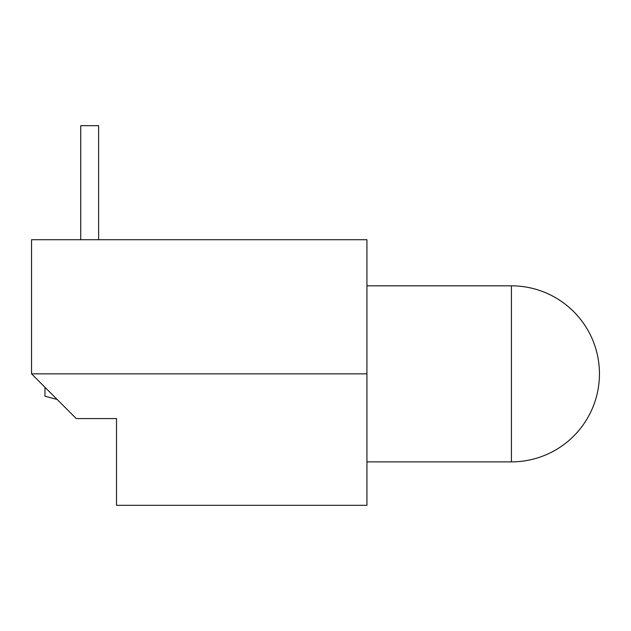 <?xml version="1.0" encoding="UTF-8"?>
<svg xmlns="http://www.w3.org/2000/svg" width="631" height="631" viewBox="0 0 631 631"><rect width="100%" height="100%" fill="white"/><g stroke="black" fill="none" stroke-linecap="round" stroke-linejoin="round"><path stroke-width="0.95" d="M57.161 399.462L44.967 396.213L44.967 387.268M366.926 373.852L366.926 239.709L31.55 239.709L31.55 373.852L76.264 418.574L116.514 418.574L116.514 505.321L366.926 505.321L366.926 373.852L31.55 373.852M366.926 461.876L511.425 461.876A88.024 88.024 0 0 0 599.45 373.852A88.024 88.024 0 0 0 511.425 285.827L511.425 461.876M366.926 285.827L511.425 285.827M98.625 239.709L98.625 125.679L80.736 125.679L80.736 239.709"/></g></svg>
